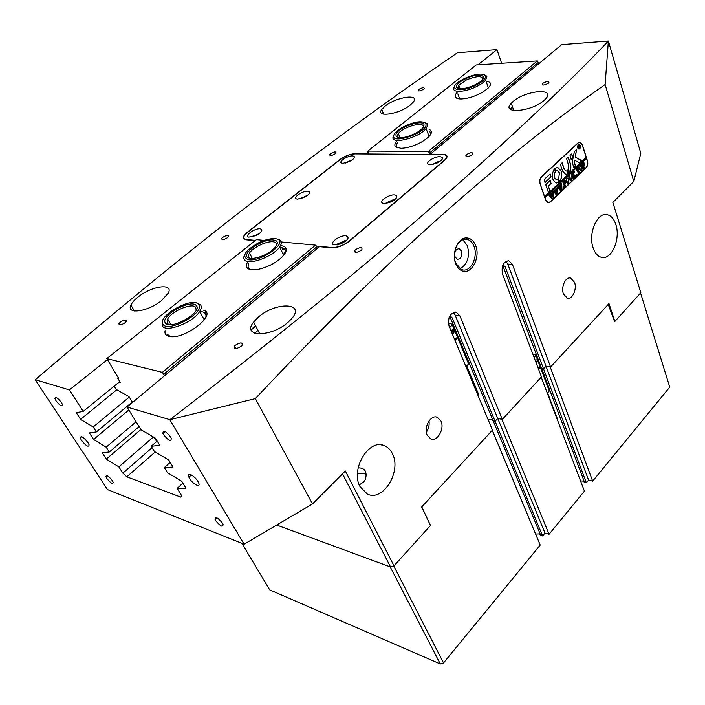 <?xml version="1.0" encoding="UTF-8"?>
<svg xmlns="http://www.w3.org/2000/svg" width="705" height="705" viewBox="0 0 705 705"><rect width="100%" height="100%" fill="white"/><g stroke="black" fill="none" stroke-linecap="round" stroke-linejoin="round"><path stroke-width="1.06" d="M475.628 245.543C480.784 257.448 471.275 275.232 461.951 270.817C459.299 269.698 457.263 267.424 455.835 263.978C451.156 253.439 458.179 237.003 466.877 237.938C470.755 238.272 473.672 240.81 475.628 245.543M454.663 259.651L455.668 263.168L461.299 269.477L462.392 269.83C470.808 272.297 478.413 256.55 473.936 246.16C472.368 242.317 470.05 240.026 466.966 239.295L465.846 239.162C461.493 239.259 458.135 242.15 455.747 247.834M455.077 256.981L457.466 259.325C461.061 258.805 462.401 256.047 461.475 251.068L459.061 248.698C455.465 249.253 454.143 252.011 455.077 256.981M460.057 268.843C467.644 264.111 470.076 256.373 467.353 245.622L462.736 239.718M235.417 345.186L234.448 346.199C233.734 349.31 235.955 349.354 241.101 346.331L242.026 345.371C242.793 342.225 240.59 342.163 235.417 345.186M355.355 249.737L354.765 250.328C354.139 253.104 356.316 253.086 361.304 250.293L361.868 249.729C362.52 246.935 360.352 246.935 355.355 249.737M466.313 154.668L465.926 155.047C465.564 157.365 467.706 157.25 472.35 154.712L472.72 154.36C473.099 152.033 470.966 152.139 466.313 154.668M542.665 83.41L542.356 83.701C542.224 85.631 544.322 85.437 548.64 83.119L548.922 82.837C549.063 80.899 546.974 81.093 542.665 83.41M120.449 321.991L118.934 323.71C119.083 325.507 121.066 325.234 124.882 322.89L126.371 321.207C126.248 319.383 124.274 319.647 120.449 321.991M222.798 237.329L221.687 238.501C221.74 240.22 223.644 239.973 227.407 237.761L228.499 236.607C228.464 234.871 226.561 235.118 222.798 237.329M330.478 153.725L329.684 154.527C329.737 156.087 331.588 155.831 335.245 153.76L336.021 152.976C335.977 151.408 334.135 151.654 330.478 153.725M418.805 89.412L418.215 90.002C418.312 91.421 420.136 91.148 423.687 89.183L424.278 88.61C424.181 87.182 422.365 87.455 418.805 89.412M81.454 440.299C86.16 446.062 88.707 447.578 89.103 444.837L87.966 442.599C83.269 436.836 80.714 435.302 80.291 437.999L81.454 440.299M189.583 478.492C193.055 484.511 201.278 488.353 198.546 482.625L197.911 481.427C194.43 475.382 186.235 471.566 188.905 477.188L189.583 478.492M56.021 400.81C60.004 405.727 62.163 407.005 62.507 404.644L61.45 402.52C57.475 397.602 55.307 396.316 54.946 398.642L56.021 400.81M106.799 478.439C110.72 483.198 112.844 484.476 113.17 482.246L112.306 480.572C108.394 475.804 106.261 474.518 105.917 476.712L106.799 478.439M215.58 520.554C220.594 526.494 223.088 527.692 223.062 524.159L222.586 523.269C217.581 517.338 215.078 516.113 215.078 519.603L215.58 520.554M163.613 434.747C168.821 440.995 171.35 442.123 171.192 438.113L170.584 436.941C165.384 430.693 162.846 429.548 162.961 433.505L163.613 434.747M593.125 247.86C595.029 253.333 597.884 256.514 601.691 257.395C611.72 260.057 620.797 238.766 615.853 224.56C613.949 218.797 610.988 215.492 606.952 214.637C597.047 212.17 587.961 233.752 593.125 247.86M502.401 266.419L503.176 266.49L541.66 368.574L540.471 367.622L543.546 368.9L541.66 368.574L584.542 482.343L582.735 481.03L580.567 480.969M359.242 484.908L363.542 482.097L365.428 479.409C367.375 471.645 364.943 467.803 358.149 467.873M360.079 486.758L367.314 494.055C383.044 502.242 401.947 471.16 392.385 453.641C390.5 449.781 387.856 447.137 384.445 445.719C369.05 438.034 350.085 469.38 360.079 486.758M488.195 419.827L491.438 419.59L488.195 419.827M449.094 317.479L450.328 317.655L493.2 420.885L495.086 421.299L497.739 418.435L502.312 419.431L459.827 315.769L456.214 312.174C449.913 312.967 447.543 317.655 449.085 326.23L492.487 430.103L421.661 507.018L430.499 525.489L394.007 565.868L390.57 567.005L276.686 525.04L390.209 566.873L440.29 663.978L269.707 589.856L241.877 543.326M427.239 435.276L430.834 438.951C437.391 441.938 444.82 428.693 440.969 421.026L437.241 417.245C430.737 414.337 423.3 427.644 427.239 435.276M426.358 432.227C428.658 428.799 429.548 425.044 429.019 420.947M563.427 293.923L567.349 298.18C572.372 299.722 577.166 289.147 574.566 282.37L570.565 278.026C565.577 276.536 560.775 287.173 563.427 293.923M138.321 296.814C134.576 299.731 132.117 302.489 130.936 305.08C125.887 314.809 147.812 311.848 161.375 300.718L168.222 293.201C174.038 282.881 152.024 285.736 138.321 296.814M385.212 106.032L381.775 109.434C375.113 117.85 398.968 114.413 410.178 105.151L413.297 102.084C420.268 93.386 396.377 96.911 385.212 106.032M258.356 317.135L253.624 322.053C241.172 337.193 271.028 337.765 288.16 322.185L291.8 318.51C305.829 302.401 275.584 301.687 258.356 317.135M513.081 101.511L511.257 103.274C500.33 114.377 531.42 111.963 544.057 100.418L545.423 99.114C556.844 87.579 525.586 90.205 513.081 101.511M35.25 379.783L107.495 489.587L244.115 544.225L312.482 503.952L255.342 398.607C326.248 323.313 390.491 260.33 448.072 209.667C505.917 158.766 558.263 117.065 605.119 84.556L608.371 41.057C565.771 85.834 509.08 139.308 438.316 201.463C367.393 263.793 277.929 336.532 169.923 419.678L127.015 407.041L141.044 429.786L155.4 438.166L159.815 445.393L151.205 446.265L154.43 451.5L168.742 459.995L173.051 467.045L164.344 467.574L167.499 472.685L181.758 481.286L185.961 488.16L177.175 488.371L181.687 495.818L180.762 497.122L126.812 476.809L122.873 473.134L118.854 466.877L106.296 459.096L102.154 452.698L109.293 452.002L106.173 447.155L93.589 439.462L89.359 432.914L96.391 431.936L93.21 426.983L80.599 419.378L76.263 412.689L83.199 411.403L69.39 389.927L35.312 379.713C119.753 307.547 196.016 245.428 264.102 193.373C332.504 140.947 396.959 94.065 457.448 52.725L496.963 49.632L501.634 63.291M502.312 419.431L541.475 376.902L502.559 274.166C501.176 266.173 503.255 261.705 508.807 260.771L512.464 264.525L550.57 367.023L608.979 303.591L614.857 321.471L640.836 292.725L612.856 202.441L633.813 181.414L640.81 153.311L608.389 41.022L561.718 44.627L430.314 154.175L442.784 154.263C447.173 154.51 448.151 156.219 445.736 159.409L349.451 241.172C343.529 245.657 337.572 247.878 331.588 247.825L319.356 246.68L127.015 407.041M244.115 544.225L169.808 419.748M578.241 142.666L541.405 176.761C539.774 178.629 539.325 180.982 540.074 183.829L545.793 200.493L548.076 202.881L550.076 202.159L586.207 167.737C587.714 165.957 588.137 163.701 587.476 160.969L582.286 144.543L579.942 142.022L578.241 142.666M605.119 84.556L633.813 181.414M312.482 503.952L345.327 470.984L394.007 565.868M550.57 367.023L546.005 366.248L543.546 368.9L546.005 366.248L550.208 366.961L592.667 481.118L588.596 480.105L586.375 482.802L505.115 266.675L502.947 264.948M366.309 474.439C364.15 473.09 361.198 472.87 357.461 473.76M614.161 321.383L614.857 321.471M139.088 426.622L109.293 452.002M136.118 421.793L106.173 447.155M153.382 436.994L118.854 466.877M132.293 402.017L96.391 431.936M129.279 397.082L93.21 426.983M283.489 248.186L282.308 249.147M205.684 311.592L204.635 312.438M119.788 381.581L83.199 411.403M366.256 153.972L368.01 152.262M477.831 64.869L496.963 49.632M69.39 389.927L107.266 359.779M182.903 483.154L177.175 488.371M170.196 462.374L164.344 467.574M157.171 441.074L151.205 446.265M366.151 153.743L355.232 153.664C350.068 153.99 344.974 155.937 339.96 159.515L247.235 232.35L243.956 235.796C242.679 238.105 243.419 239.444 246.16 239.806L255.166 240.652M255.342 398.607L169.923 419.678M390.57 567.005L342.515 473.795M357.453 473.901C361.224 473.002 364.185 473.24 366.327 474.632M285.966 251.332L284.106 252.848M116.783 389.768L80.599 419.378M128.83 409.984L93.589 439.462M140.885 429.539L106.296 459.096M453.28 312.447L455.157 315.117L497.739 418.435L495.086 421.299L493.2 420.885L540.761 535.403L542.594 535.959L452.258 317.929L450.61 316.298L449.596 316.298M505.952 261.291L507.785 264.084L588.596 480.105M345.009 240.749L346.023 240.89M579.008 144.613L577.95 145.283M580.189 145.688L579.184 144.613C578.021 144.895 577.589 145.961 577.897 147.821L578.902 148.896C580.065 148.623 580.497 147.556 580.189 145.688M577.765 147.944L578.884 149.134C580.18 148.826 580.656 147.645 580.321 145.574L579.202 144.375C577.906 144.684 577.43 145.873 577.765 147.944M578.884 149.134L579.942 148.244M581.422 160.449L575.377 157.109L576.584 149.319L574.363 151.751L572.249 162.115L573.808 167.711L575.597 166.028L574.434 162.423L574.725 160.317L579.219 162.688L581.422 160.449M579.175 162.679L581.228 160.449L575.192 157.109L576.593 149.31M561.295 171.148L557.655 167.314L555.055 168.469L556.007 171.042L557.391 170.689L559.462 172.866L558.572 179.017L559.629 181.511C561.797 178.612 562.352 175.157 561.295 171.148M559.426 181.52L559.444 181.502C561.603 178.603 562.158 175.148 561.11 171.148L557.206 167.288M571.085 174.796L571.667 173.871L572.152 177.008L571.676 180.11L570.812 180.542L568.547 176.832L569.781 175.66L570.327 178.982L571.085 180.136L571.632 179.898L571.958 177.237L571.085 174.796M574.099 172.425L573.65 174.725L576.382 175.554L575.051 176.823L574.892 176.003L573.341 175.378L574.513 177.334L573.288 178.497L572.442 174.258L571.755 173.791L572.98 172.628L573.315 175.289L573.456 172.179L574.531 171.165L573.879 173.571M577.016 175.034L576.928 174.188L576.778 175.069M576.452 170.654L576.17 169.614L578.567 167.341L578.928 168.301L578.435 167.913L577.615 168.504L579.466 172.619L578.25 173.774L577.21 168.883L576.452 170.654M579.598 169.411L579.492 167.164L581.149 165.305L582.427 166.715L581.784 170.495L580.867 170.866L579.598 169.411M586.049 157.55L586.331 158.431L544.824 197.664L586.516 158.431L587.353 161.084C587.988 163.692 587.582 165.842 586.137 167.534L550.006 201.947L547.327 202.608M545 197.673L545.926 200.361L548.093 202.643M584.507 163.384L583.476 165.895L584.586 167.746L583.387 168.892L583.52 167.667L581.889 164.203L583.863 162.714L584.507 163.384L583.996 165.508M566.212 182.11L566.097 179.854L566.899 178.303L567.816 177.96L569.102 179.361L568.459 183.185L567.481 183.556L566.212 182.11M565.287 181.291L564.855 180.771L563.718 181.652L564.397 183.688L565.172 182.093L565.674 183.6L565.278 183.229L564.458 183.882L565.63 185.785L564.388 186.966L563.524 182.71L562.819 182.243L564.987 180.198L565.287 181.291M563.833 187.583L563.736 186.737L563.586 187.618M560.819 184.313L561.709 183.476L561.964 189.363L560.281 187.257L560.51 190.747L557.558 187.23L558.677 186.173L558.527 186.887L560.316 189.46L559.981 186.834L558.915 185.944L560.078 184.842L559.911 185.591L561.647 188.147L560.819 184.313M556.589 188.323L557.479 187.477L557.743 193.373L556.051 191.275L556.28 194.765L553.302 191.258L554.421 190.191L554.271 190.905L556.078 193.487L555.743 190.852L554.668 189.962L555.84 188.852L555.672 189.61L557.417 192.157L556.589 188.323M552.323 192.359L553.222 191.504L553.495 197.418L551.786 195.32L552.015 198.828L549.019 195.311L550.147 194.245L549.997 194.959L551.812 197.541L551.477 194.897L550.385 194.016L551.574 192.897L551.398 193.655L553.169 196.201L552.323 192.359M540.206 183.697C539.501 181 539.924 178.753 541.484 176.973L578.303 142.868L579.933 142.26L582.163 144.657L586.19 157.409L544.648 196.642L540.03 183.697M551.116 176.849L550.129 173.915L544.524 179.132L544.207 180.806L545.018 182.533L551.116 176.849L550.129 173.915M548.428 185.944L551.072 183.467L550.2 180.506L545.732 184.631L548.279 192.112L549.9 190.253L548.243 185.935L550.878 183.459L550.085 180.55M567.322 170.645L566.036 171.112L564.379 169.35L562.141 162.811L560.44 164.662L562.555 171.059L565.745 174.452L568.265 173.536L567.56 170.751M555.417 171.65L554.403 168.751C551.019 175.254 551.663 179.987 556.315 182.965L558.977 181.793L558.043 179.246L556.633 179.599C554.033 178.012 553.628 175.36 555.417 171.65L554.412 168.733M570.028 155.417L571.2 159.392L572.865 157.567L571.623 153.981L570.028 155.417M568.6 165.393L567.93 170.337L568.97 172.831C570.838 170.266 571.323 167.226 570.407 163.701L568.336 157.312L566.591 158.607L568.6 165.393M579.651 146.931L580.153 147.072L579.774 147.433L578.787 146.948L579.325 147.847L578.743 148.385L578.021 146.111L579.016 145.345L579.854 147.063M568.768 172.84L568.776 172.831C570.653 170.266 571.129 167.226 570.222 163.701L568.089 157.215M571.12 159.348L572.68 157.567L571.517 154.025M556.095 171.015L557.1 170.672M556.738 179.616L556.448 179.599C553.848 178.004 553.443 175.36 555.223 171.65M556.571 182.992L558.704 182.198L557.937 179.281M566.097 171.112L564.194 169.35L562.026 162.846M565.948 174.479L568.071 173.527L567.366 170.742M548.279 192.112L549.706 190.253L548.243 185.935M574.037 167.816L575.412 166.019L574.249 162.414L574.725 160.317M545.018 182.533L550.922 176.84M580.012 145.274L579.202 144.375M577.88 148.226L578.708 148.896M578.303 145.838L578.946 146.807M578.602 146.948L578.867 148.103M579.113 145.644L579.122 146.173M579.008 146.569L579.466 146.931M578.267 145.9L578.761 146.851M578.823 146.799L578.611 145.679M583.291 165.895L583.969 167.781M584.366 167.781L583.52 168.583M583.705 162.714L584.322 163.375M583.335 163.19L582.586 163.701L583.229 165.71L584.04 163.877L583.476 163.181L582.779 163.701L583.414 165.719M581.149 165.305L582.427 166.715M582.233 166.715L581.784 170.495M581.599 170.495L580.876 170.866M580.7 165.649L579.633 166.935L579.889 168.927L581.167 170.504M581.096 165.737L580.303 165.878L579.827 166.935L580.083 168.927L581.211 170.513L581.722 170.302L581.969 167.261L581.096 165.737M578.426 167.473L578.638 168.019M577.43 168.495L578.84 172.663M579.246 172.646L578.391 173.465M576.575 169.553L577.21 168.883M576.39 169.544L576.276 170.002M576.946 174.408L576.831 175.034M573.694 173.571L573.65 174.725M573.456 174.725L575.333 175.413M575.139 175.404L575.624 175.563M576.197 175.545L575.086 176.602M574.011 177.334L573.341 175.378M573.421 178.189L574.513 177.334M572.575 173.113L572.848 173.871M572.663 173.862L573.315 175.289M574.311 171.377L573.914 172.425M571.235 174.576L572.222 178.647M572.134 179.061L571.676 180.11M571.491 180.11L570.786 180.542M569.332 176.321L570.327 178.982M570.134 178.973L571.05 180.127M567.816 177.96L569.102 179.361M568.909 179.352L568.459 183.185M568.265 183.177L567.507 183.564M567.349 178.294L566.247 179.616L567.41 183.106L568.389 182.992L568.635 179.916L567.507 178.294L566.441 179.616L567.657 183.203M564.194 181.018L563.718 181.652M563.533 181.652L564.397 183.688M565.154 182.604L565.384 183.282M564.811 183.37L564.458 183.882M564.273 183.882L565.119 185.785M565.41 185.803L564.52 186.649M564.846 180.33L565.084 180.938M563.762 186.948L563.639 187.574M561.444 183.556L561.48 184.093M561.295 184.093L561.533 184.807M561.347 184.798L561.964 189.363M560.695 190.57L560.281 187.257M558.413 186.42L558.527 186.887M558.334 186.878L558.818 187.38M558.633 187.38L560.316 189.46M559.788 185.124L559.911 185.591M559.726 185.591L561.647 188.147M557.214 187.556L557.25 188.103M557.065 188.094L557.311 188.808M557.117 188.808L557.743 193.373M556.465 194.598L556.051 191.275M554.156 190.447L554.271 190.905M554.086 190.905L554.571 191.407M554.386 191.399L556.078 193.487M555.549 189.134L555.672 189.61M555.478 189.601L557.417 192.157M552.958 191.584L552.993 192.13M552.808 192.13L553.055 192.844M552.861 192.835L553.495 197.418M552.2 198.651L551.786 195.32M549.882 194.492L549.997 194.959M549.803 194.95L550.297 195.461M550.103 195.452L551.812 197.541M551.275 193.179L551.398 193.655M551.213 193.646L553.169 196.201M556.677 416.919L557.003 418.779M538.717 369.632L539.492 367.772L539.096 367.34L538.171 368.186M534.117 357.488L535.923 355.567L534.249 354.121L532.839 354.104M536.346 363.383L537.554 361.427L536.954 359.832L535.668 360.079L535.386 360.837M547.3 393.196L549.292 390.993L535.923 355.567M535.624 361.454L535.509 360.519M535.738 361.127L537.554 361.427M536.276 363.172L536.875 363.278M477.849 392.544L478.528 394.165L477.77 394.879M455.236 339.863L455.721 340.348L456.743 338.374L456.258 337.88L455.236 339.863M449.64 327.569L452.354 324.917L450.795 323.436L448.398 323.639M452.161 333.597L453.597 333.368L454.364 331.376L453.632 329.614L452.125 329.843L451.385 331.755M465.987 366.679L468.613 364.009L452.354 324.917M451.843 332.839L452.522 331.086L452.064 330.002M452.522 331.086L454.364 331.376M451.958 333.113L453.597 333.368M247.807 259.59C260.321 262.93 289.79 241.639 276.704 238.933L275.999 238.775C271.504 238.158 265.811 239.444 258.911 242.643C245.164 250.442 241.463 256.091 247.807 259.59M278.07 239.295L278.193 239.33C281.833 240.493 282.317 243.049 279.656 247.006C274.439 254.831 255.051 263.476 247.393 261.37C243.851 260.471 242.917 258.338 244.6 254.981M249.711 258.189C237.638 256.056 263.018 237.497 274.148 240.149C281.674 241.145 274.791 250.874 262.833 255.73C257.757 257.818 253.562 258.673 250.249 258.286L249.711 258.189M276.51 245.587C277.012 243.613 276.087 242.388 273.743 241.903C267.68 240.475 253.157 247.155 249.517 253.033C247.896 255.58 248.151 257.334 250.293 258.286M284.653 254.003L282.969 253.8M163.075 324.379C168.433 333.359 206.556 311.716 198.66 304.278C192.791 295.994 156.299 316.501 163.075 324.379M196.475 302.956L200.431 304.71C201.745 306.314 201.498 308.561 199.691 311.451C193.487 322.22 166.204 332.963 162.502 326.142L162.661 320.934M165.463 323.031C159.524 316.228 191.249 298.391 196.298 305.609C203.084 312.077 170.143 330.768 165.463 323.031M196.175 310.235L195.726 307.371C192.403 302.419 171.817 310.94 167.667 318.977L167.279 323.445L169.129 324.644M205.446 318.175L203.234 317.929M393.743 135.527C391.011 144.666 425.6 133.368 426.111 124.882L425.679 123.146C421.096 120.396 413.2 121.877 401.991 127.579C397.153 130.434 394.403 133.086 393.743 135.527M424.789 122.423L427.133 123.701L427.591 125.56L426.049 128.539C419.017 137.916 390.438 145.054 393.09 136.902L393.839 135.157M395.884 134.822C396.73 127.543 425.644 117.973 423.934 125.596C423.423 127.852 420.823 130.31 416.135 132.981C406.767 137.572 400.176 138.779 396.351 136.603L395.884 134.822M423.167 127.349L423.256 126.988C424.736 120.934 403.26 126.662 398.378 133.553L397.373 135.492L398.351 137.554M465.247 78.123L461.079 80.317C446.476 88.627 458.197 93.73 474.791 85.79C482.661 81.886 486.23 78.519 485.507 75.691C482.458 72.976 475.708 73.787 465.247 78.123M484.679 74.845L486.899 76.29L485.674 80.194C483.577 82.564 480.175 84.856 475.478 87.067C463.026 93.025 449.913 92.584 454.443 86.592M465.873 78.625C480.052 71.76 490.75 76.114 477.294 83.639L474.139 85.27C465.159 88.989 459.316 89.729 456.628 87.482C455.862 84.997 458.946 82.044 465.873 78.625M482.819 79.18C482.149 75.62 476.721 75.849 466.543 79.868L458.779 85.155L458.021 88.055L458.567 88.601M251.562 269.574L251.35 269.751C246.398 268.913 245.173 266.314 247.684 261.943M285.243 253.042C286.168 249.852 284.608 248.019 280.546 247.525L279.885 247.473M248.68 263.899C247.446 266.746 248.195 268.675 250.918 269.698M203.41 310.182C218.109 313.937 184.234 340.303 169.244 336.408C165.834 335.615 164.45 333.712 165.102 330.689M205.701 317.682C206.635 314.395 205.278 312.394 201.63 311.672L199.718 311.495M167.067 334.135L170.354 336.576M204.899 319.065L203.815 318.995M284.009 254.893L283.481 254.849M281.762 248.019L285.904 248.424M251.209 329.922L255.721 326.08M254.743 333.254L258.004 330.469M205.093 313.276L206.221 312.35M282.705 249.967L284.741 248.31M118.281 377.783L117.735 378.232L120.299 382.427L118.176 382.894M153.875 437.285L156.757 441.436M139.061 426.64L140.551 428.984M126.733 406.644L128.477 409.411M114.122 386.199L116.078 389.371L129.015 396.659L132.54 402.432M117.735 378.232L118.713 378.488L106.79 358.607L162.344 372.363L315.523 245.146L317.347 248.354M164.582 375.721L162.344 372.363M131.826 403.022L130.874 403.198M280.881 245.772C292.716 246.318 283.128 260.603 266.093 266.983C260.48 269.143 255.721 270.086 251.817 269.804L251.341 269.751M106.79 358.607L256.417 239.665L264.393 240.405M281.277 241.965L315.523 245.146M317.127 248.539L316.457 247.111L164.908 373.253L165.772 374.725M251.103 329.508L255.536 325.736M162.925 372.892L164.908 373.253M316.457 247.111L316.06 245.613M429.001 129.191C433.848 131.8 431.16 136.197 420.929 142.375C413.668 146.147 407.005 148.112 400.951 148.297L395.646 146.86C394.262 145.415 394.712 143.397 397.003 140.806M430.588 134.602L429.891 131.491M485.965 81.04C493.139 82.362 491.861 86.177 482.149 92.478C475.029 96.347 468.217 98.506 461.713 98.964C458.488 99.061 456.426 98.506 455.545 97.29C454.734 96.003 455.298 94.329 457.245 92.258M510.438 109.354L512.694 107.442M512.579 107.116L510.191 109.143M429.98 154.421L428.437 151.372L367.825 151.099L476.166 64.975L537.342 60.93L538.276 62.481L430.543 152.157L431.09 153.531M428.437 151.372L537.342 60.93M538.708 63.811L538.276 62.481M397.682 142.481C396.122 144.56 395.919 146.199 397.091 147.38L397.981 147.988M455.545 97.29L457.845 98.647M367.825 151.099L368.733 153.99M428.948 151.795L430.543 152.157M260.119 228.781C263.221 229.724 262.128 231.848 256.84 235.17L248.821 237.153C243.771 236.157 254.708 228.094 260.119 228.781M259.651 233.329L252.046 237.003M307.697 191.205C310.834 191.875 310.068 193.743 305.406 196.801L297.642 199.145L296.426 198.889C292.778 197.488 302.674 190.773 307.697 191.205M352.421 155.893C355.567 156.36 355.056 158.008 350.879 160.837L342.956 163.357L341.343 162.97C338.62 161.419 347.653 155.664 352.421 155.893M439.929 156.66C444.027 157.418 443.233 159.48 437.541 162.846L430.341 164.732L428.067 164.062C425.617 162.071 434.685 156.422 439.929 156.66M394.492 194.897C398.607 196.008 397.408 198.369 390.896 201.982L384.243 203.525L382.41 203.04C378.902 201.137 388.896 194.43 394.492 194.897M345.891 235.787C349.988 237.435 348.2 240.167 340.533 244.009L333.897 244.829C328.565 243.384 339.722 235.021 345.891 235.787M345.952 240.951L344.965 240.652L337.704 243.868L337.201 244.917M432.394 164.547L439.779 161.568M337.448 244.873L337.854 244.194L345.767 241.11M386.499 203.357L394.368 200M316.281 246.08L331.932 247.543C337.686 247.587 343.406 245.455 349.098 241.145L445.331 159.453C447.649 156.395 446.706 154.748 442.493 154.51L354.941 153.893C349.98 154.201 345.08 156.078 340.251 159.524L247.517 232.377L244.371 235.69C243.146 237.911 243.851 239.198 246.486 239.55L255.501 240.387M306.931 195.84L300.453 198.81M259.352 233.567L252.416 236.915M351.601 160.387L345.617 163.005M306.869 195.541L300.039 198.898M351.61 160.097L345.15 163.111M393.593 199.585L386.648 202.617L386.208 203.401M439.065 161.198L432.042 164.609M540.709 535.28L538.999 533.923L535.703 534.046M549.063 534.275L544.991 533.059L497.739 418.435L501.942 419.352L549.063 534.275L584.427 491.156L541.228 377.166M592.667 481.118L669.75 387.124L640.572 293.016M614.496 321.427L608.23 304.401M493.156 420.77L491.438 419.59M586.375 482.802L584.542 482.343M538.497 540.938L492.319 430.279M492.257 430.35L540.215 545.062L443.533 662.947L440.29 663.978M422.119 506.525L421.969 507.309L430.341 525.146M393.751 565.956L443.533 662.947M544.991 533.059L542.594 535.959M155.206 451.958L126.812 476.809M180.762 497.122L181.811 496.17M122.873 473.134L152.077 447.684M455.157 315.117L459.827 315.769M450.328 317.655L452.258 317.929M512.464 264.525L507.785 264.084M505.115 266.675L503.176 266.49M461.299 269.477L461.951 270.817M235.761 348.631L234.448 346.199M355.725 252.469L354.765 250.328M466.56 156.748L465.926 155.047M542.797 85.049L542.356 83.701M119.647 324.908L118.934 323.71M222.286 239.665L221.687 238.501M330.143 155.558L329.684 154.527M418.567 90.919L418.215 90.002M134.373 310.993L130.936 305.08M383.723 114.219L381.775 109.434M259.845 334.003L253.624 322.053M513.76 110.562L511.257 103.274M569.711 277.946L570.565 278.026M436.016 416.963L437.241 417.245M456.214 312.174L455.201 312.033M381.423 444.925L384.445 445.719M508.807 260.771L507.935 260.691M605.278 214.558L606.952 214.637M165.226 431.531L162.961 433.505M216.955 517.814L215.078 519.603M107.151 475.646L105.917 476.712M56.338 397.541L54.946 398.642M191.363 474.95L188.905 477.188M81.85 436.703L80.291 437.999M465.229 239.162L466.966 239.295M458.444 248.645L459.061 248.698M465.846 239.162L466.877 237.938M450.151 316.237L450.61 316.298M579.528 142.26L578.787 142.26M557.258 418.462L547.582 392.888M478.528 394.165L466.736 365.913M276.704 238.933L278.193 239.33M252.223 258.382L249.517 253.033M283.692 255.289L279.656 247.006M170.892 324.67L167.667 318.977M204.318 319.911L199.691 311.451M400.061 137.731L398.378 133.553M429.125 136.435L426.049 128.539M397.805 137.14L396.351 136.603M425.679 123.146L427.133 123.701M488.389 87.922L485.674 80.194M460.109 88.786L458.779 85.155M458.021 88.055L456.628 87.482M485.507 75.691L486.899 76.29M459.704 98.938L457.845 93.88M397.091 147.38L395.646 146.86M383.82 203.481L382.41 203.04M429.856 164.706L428.067 164.062M342.401 163.322L341.343 162.97M297.105 199.092L296.426 198.889"/></g></svg>
